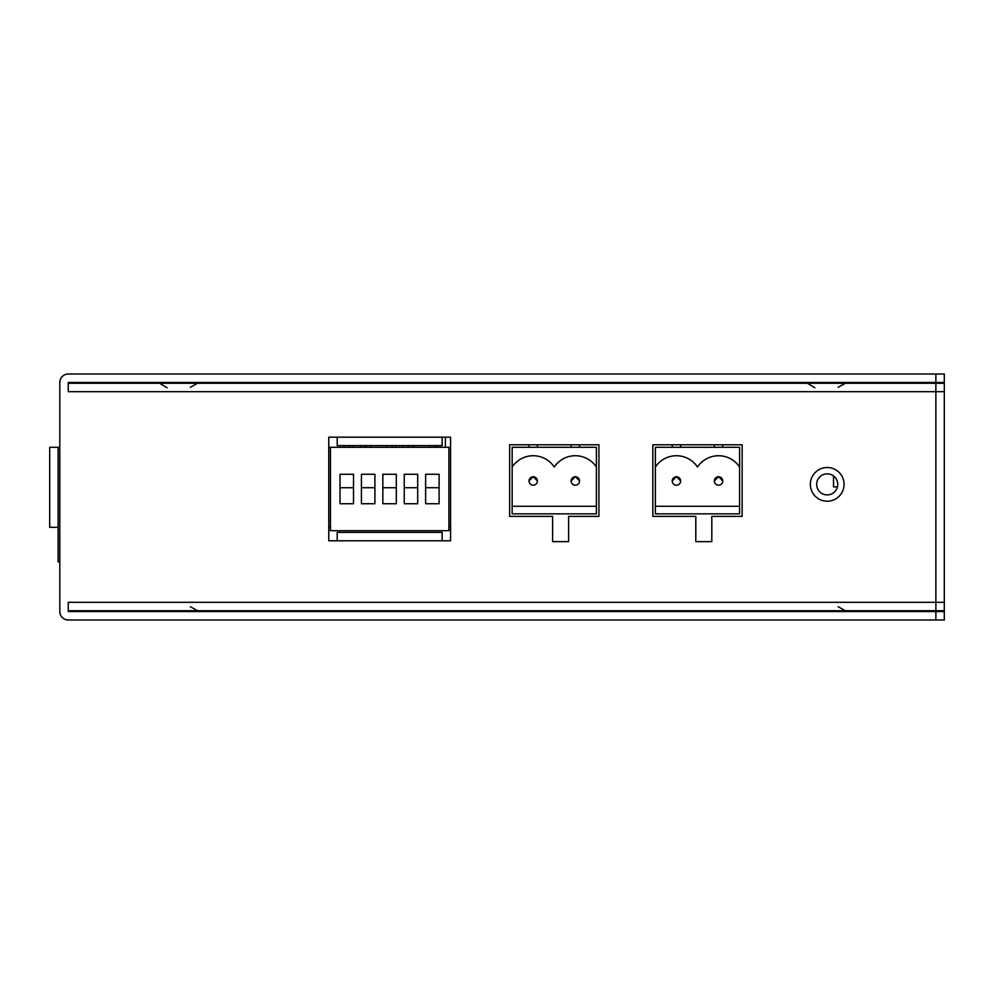 <?xml version="1.0" encoding="UTF-8"?>
<svg xmlns="http://www.w3.org/2000/svg" width="994" height="994" viewBox="0 0 994 994"><rect width="100%" height="100%" fill="white"/><g stroke="black" fill="none" stroke-linecap="round" stroke-linejoin="round"><path stroke-width="1.49" d="M68.238 610.726L935.876 610.726L935.876 602.302L944.3 602.302L944.3 383.274L68.238 383.274M944.3 391.698L935.876 391.698L935.876 602.302L68.238 602.302L68.238 611.558L944.3 611.558L944.3 619.983L68.238 619.983A8.424 8.424 0 0 1 59.814 611.558L59.814 382.442A8.424 8.424 0 0 1 68.238 374.017L935.876 374.017L935.876 382.442L68.238 382.442L68.238 391.698L935.876 391.698L935.876 383.274M935.876 382.442L944.3 382.442L944.3 374.017L935.876 374.017M827.207 467.515A16.848 16.848 0 0 0 810.359 484.364A16.848 16.848 0 0 0 827.207 501.212A16.848 16.848 0 0 0 844.055 484.364A16.848 16.848 0 0 0 827.207 467.515M328.778 437.186L337.202 437.186L337.202 445.61L442.156 445.61L442.156 437.186L450.58 437.186L450.58 540.798L442.156 540.798L442.156 532.374L337.202 532.374L337.202 540.798L328.778 540.798L328.778 437.186M652.834 444.778L742.133 444.778L742.133 516.371L711.803 516.371L711.803 541.643L695.8 541.643L695.8 516.371L652.834 516.371L652.834 444.778M598.922 444.778L598.922 516.371L568.605 516.371L568.605 541.643L552.602 541.643L552.602 516.371L509.636 516.371L509.636 444.778L598.922 444.778M944.3 602.302L944.3 610.726L935.876 610.726M792.678 610.726L792.678 611.558M211.436 610.726L211.436 611.558M837.743 484.364A10.524 10.524 0 0 0 827.207 473.84A10.524 10.524 0 0 0 816.683 484.364A10.524 10.524 0 0 0 827.207 494.9A10.524 10.524 0 0 0 837.743 484.364A10.524 10.524 0 0 0 827.207 473.84A10.524 10.524 0 0 0 816.683 484.364M365.755 445.61L365.755 447.3M370.812 447.3L370.812 445.61M330.468 447.3L448.903 447.3L448.903 530.697L330.468 530.697L330.468 447.3L328.778 447.3M340.035 503.734L340.035 474.25L353.516 474.25L353.516 503.734L340.035 503.734M361.431 503.734L361.431 474.25L374.912 474.25L374.912 503.734L361.431 503.734M382.839 503.734L382.839 474.25L396.308 474.25L396.308 503.734L382.839 503.734M404.235 503.734L404.235 474.25L417.704 474.25L417.704 503.734L404.235 503.734M425.631 503.734L425.631 474.25L439.099 474.25L439.099 503.734L425.631 503.734M353.516 487.731L340.035 487.731M374.912 487.731L361.431 487.731M396.308 487.731L382.839 487.731M417.704 487.731L404.235 487.731M439.099 487.731L425.631 487.731M349.416 447.3L349.416 445.61M344.359 445.61L344.359 447.3M392.208 447.3L392.208 445.61M387.151 445.61L387.151 447.3M413.603 447.3L413.603 445.61M408.546 445.61L408.546 447.3M434.999 447.3L434.999 445.61M429.942 445.61L429.942 447.3M833.531 475.94L833.531 486.886L837.433 486.886M59.814 447.3L58.124 447.3L58.124 561.858L59.814 561.858M575.34 485.209A4.212 4.212 0 0 1 571.128 480.997A4.212 4.212 0 0 1 575.34 476.785A4.212 4.212 0 0 1 579.552 480.997A4.212 4.212 0 0 1 575.34 485.209M571.128 480.997L575.34 476.611L579.552 480.997M512.159 467.031L512.159 447.3L596.4 447.3L596.4 467.031A25.272 25.272 0 0 0 554.279 467.031A25.272 25.272 0 0 0 512.159 467.031L512.159 506.269L596.4 506.269L596.4 513.848L512.159 513.848L512.159 506.269M596.4 467.031L596.4 506.269M529.007 480.997L533.219 476.611L537.431 480.997M533.219 476.785A4.212 4.212 0 0 1 537.431 480.997A4.212 4.212 0 0 1 533.219 485.209A4.212 4.212 0 0 1 529.007 480.997A4.212 4.212 0 0 1 533.219 476.785M718.55 485.209A4.212 4.212 0 0 1 714.338 480.997A4.212 4.212 0 0 1 718.55 476.785A4.212 4.212 0 0 1 722.75 480.997A4.212 4.212 0 0 1 718.55 485.209M714.338 480.997L718.55 476.611L722.75 480.997M655.369 467.031L655.369 447.3L739.598 447.3L739.598 467.031A25.272 25.272 0 0 0 697.49 467.031A25.272 25.272 0 0 0 655.369 467.031L655.369 506.269L739.598 506.269L739.598 513.848L655.369 513.848L655.369 506.269M739.598 467.031L739.598 506.269M672.217 480.997L676.429 476.611L680.641 480.997M676.429 476.785A4.212 4.212 0 0 1 680.641 480.997A4.212 4.212 0 0 1 676.429 485.209A4.212 4.212 0 0 1 672.217 480.997A4.212 4.212 0 0 1 676.429 476.785M58.124 527.329L49.7 527.329L49.7 447.3L58.124 447.3M448.903 447.3L450.58 447.3M328.778 527.329L330.468 527.329M448.903 527.329L450.58 527.329M935.876 619.983L935.876 611.558M337.202 437.186L442.156 437.186M442.156 540.798L337.202 540.798M771.617 610.726L771.617 611.558M232.497 610.726L232.497 611.558M192.364 383.274L193.022 382.442M164.805 383.274L164.147 382.442M167.091 387.784L159.624 383.274M190.376 387.262L197.533 383.274M814.869 387.784L807.414 383.274M838.166 387.262L845.322 383.274M812.595 383.274L811.924 382.442M840.141 383.274L840.812 382.442M190.376 606.738L197.533 610.726M164.805 610.726L164.147 611.558M192.364 610.726L193.022 611.558M838.166 606.738L845.322 610.726M812.595 610.726L811.924 611.558M840.141 610.726L840.812 611.558M571.128 447.3L571.128 444.778M579.552 447.3L579.552 444.778M529.007 447.3L529.007 444.778M537.431 447.3L537.431 444.778M714.338 447.3L714.338 444.778M722.75 447.3L722.75 444.778M672.217 447.3L672.217 444.778M680.641 447.3L680.641 444.778M445.399 447.3L445.399 437.186M395.699 447.3L395.699 445.61M402.868 447.3L402.868 445.61M437.397 447.3L437.397 445.61M361.17 447.3L361.17 445.61M353.168 447.3L353.168 445.61"/></g></svg>
